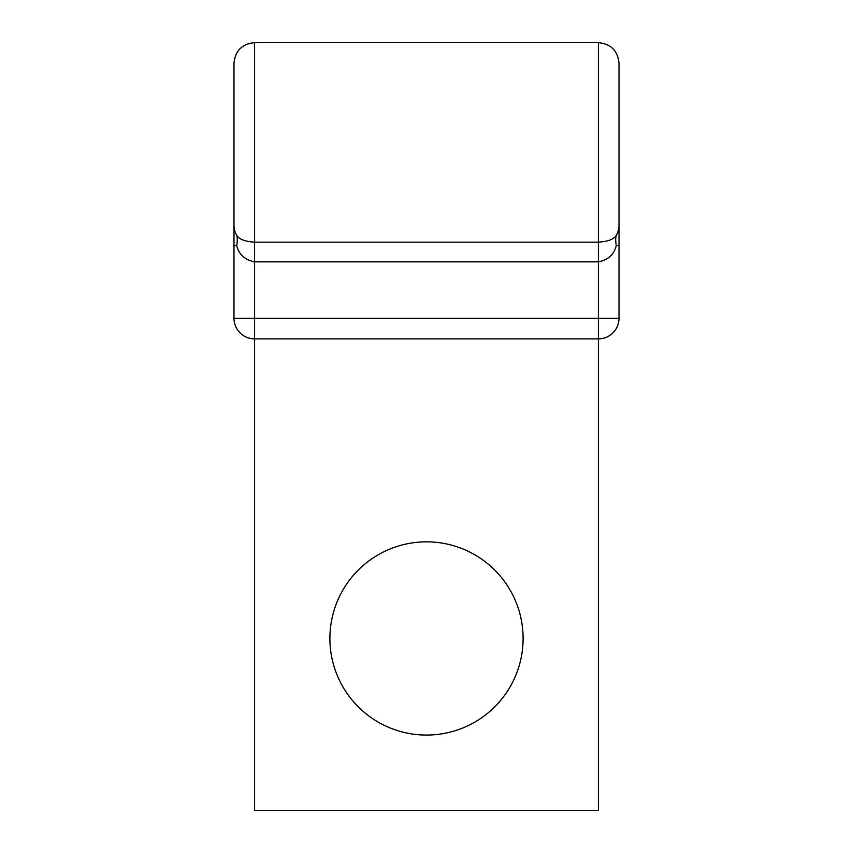 <?xml version="1.0" encoding="UTF-8"?>
<svg xmlns="http://www.w3.org/2000/svg" width="853" height="853" viewBox="0 0 853 853"><rect width="100%" height="100%" fill="white"/><g stroke="black" fill="none" stroke-linecap="round" stroke-linejoin="round"><path stroke-width="1.28" d="M254.599 42.65C242.071 43.876 235.193 50.743 233.978 63.282L233.978 318.254L254.599 318.254L254.599 242.167L598.401 242.167C607.858 241.559 613.808 239.298 616.261 235.396C615.535 237.454 615.535 240.845 616.261 245.579C614.096 254.493 608.146 259.92 598.401 261.85L254.599 261.85C244.854 259.92 238.904 254.493 236.739 245.579C237.465 240.855 237.465 237.465 236.739 235.396C239.171 239.288 245.131 241.548 254.599 242.167L254.599 42.65L598.401 42.65C610.929 43.876 617.807 50.743 619.022 63.282L619.022 318.254A20.632 20.632 0 0 1 598.401 338.886L598.401 810.35L254.599 810.35L254.599 338.886A20.632 20.632 0 0 1 233.978 318.254A20.632 20.632 0 0 0 254.599 338.886L598.401 338.886A20.632 20.632 0 0 0 619.022 318.254L619.022 144.754L619.022 318.254L598.401 318.254L598.401 338.886M619.022 80.47L619.022 144.754M523.102 638.449A96.602 96.602 0 0 0 426.5 541.847A96.602 96.602 0 0 0 329.898 638.449A96.602 96.602 0 0 0 426.5 735.062A96.602 96.602 0 0 0 523.102 638.449M233.978 208.239L233.978 144.754M598.401 42.65L598.401 318.254L254.599 318.254L254.599 338.886M233.978 245.579L236.739 245.579M616.261 245.579L619.022 245.579M233.978 225.213A20.632 20.365 0 0 0 236.739 235.396M616.261 235.396A20.632 20.365 0 0 0 619.022 225.213"/></g></svg>

